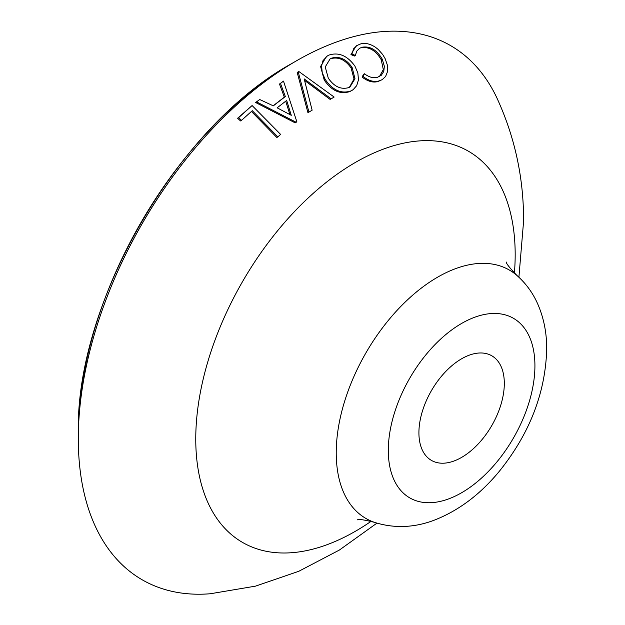 <?xml version="1.0" encoding="UTF-8"?>
<svg xmlns="http://www.w3.org/2000/svg" width="625" height="625" viewBox="0 0 625 625"><rect width="100%" height="100%" fill="white"/><g stroke="black" fill="none" stroke-linecap="round" stroke-linejoin="round"><path stroke-width="0.94" d="M78.289 433.156C75.43 302.898 177.375 126.281 291.656 63.594A301.75 174.211 120 0 0 78.289 433.156L78.289 438.594A308.406 178.062 120 0 0 210.352 593.75L255.484 586.148L298.75 571.305L339.391 550.039L376.945 523.133M518.906 277.242L523.578 221.383C523.789 178.109 514.852 136.867 496.766 97.664A308.406 178.062 120 0 0 296.367 60.875A308.406 178.062 120 0 0 78.289 438.594M418.914 432.742A60.383 34.859 120 0 0 431.422 460.391A60.383 34.859 120 0 0 477.953 444.211A60.383 34.859 120 0 0 504.312 383.438A60.383 34.859 120 0 0 491.805 355.797A60.383 34.859 120 0 0 445.273 371.977A60.383 34.859 120 0 0 418.914 432.742M241.539 120.344L240.539 120.938L237.594 118.266L252.109 105.539L280.609 134.406L277.852 136.898L252.289 110.703L241.539 120.344L238.594 117.672L252.109 105.539M277.852 136.898L276.852 137.492L251.289 111.289M308.945 112.094L307.945 112.688L297.195 72.453L298.82 71.492L334.148 97.047L331.141 98.836L304.164 78.883L312.133 110.195L308.945 112.094L298.203 71.859L298.82 71.492M331.141 98.836L330.141 99.43L304.648 80.484M355.344 55.461L354.344 56.047L350.945 54.586L356.172 45.883L360.516 43.961C365.016 42.68 369.93 43.734 375.25 47.125L378.258 49.469L382.703 54.523L385.164 58.688L387.477 65.406L387.469 71.758L385.594 76.477L382.25 79.617L378.945 80.945C373.938 82.273 368.68 80.805 363.164 76.539L364.453 73.766C368.984 77.195 373.289 78.391 377.375 77.367L381.305 75.273L383.773 71.422L384.359 66.289L382.195 59.047C376.742 49.867 370.078 45.922 362.188 47.219L359.633 48.25L356.789 51.109L355.344 55.461L351.945 53.992L353.578 48.812L357.172 45.297M382.25 79.617L377.945 81.539C372.977 82.867 367.719 81.398 362.164 77.125L363.453 74.359L364.453 73.766M379.414 76.586L383.312 69.586L381.195 59.641C375.781 50.477 369.109 46.531 361.188 47.812L362.188 47.219M352.32 90.211L349.93 91.531C340.281 94.695 331.719 90.875 324.242 80.07L320.594 66.516L326.375 56.492L328.953 55.078C338.703 51.969 347.367 55.656 354.938 66.141L357.852 72.969L358.461 79.852L356.711 85.648L353.148 89.672L350.93 90.938C341.266 94.094 332.703 90.273 325.242 79.477L322.242 72.711L321.586 65.961L322.992 60.648L327.367 55.906M296.164 122.273L295.164 122.859L255.617 102.5L259.719 99.523L273.32 105.852L285.336 96.555L280.492 83.445L283.484 81.109L296.852 121.75L296.164 122.273L256.617 101.906L259.719 99.523M273.172 105.789L284.336 97.148L279.492 84.039L283.484 81.109M350.945 54.586L351.945 53.992M381.195 59.641L382.195 59.047M362.164 77.125L363.164 76.539M377.945 81.539L378.945 80.945M352.102 67.383C346.109 58.906 339.156 55.859 331.258 58.25L330.125 58.844L325.227 66.945L328.281 78.125C334.195 86.734 341.086 89.875 348.961 87.531L349.938 87.023L354.984 78.727L352.102 67.383L351.102 67.977C345.125 59.508 338.18 56.469 330.258 58.844L331.258 58.25M324.242 80.07L325.242 79.477M349.93 91.531L350.93 90.938M349.406 87.312L354.016 79.008L351.102 67.977M297.195 72.453L298.203 71.859M286.68 100.438L277.148 107.82L291.273 115.312L286.68 100.438M279.492 84.039L280.492 83.445M284.336 97.148L285.336 96.555M255.617 102.5L256.617 101.906M289.883 114.547L285.727 101.18M237.594 118.266L238.594 117.672M517.008 275.531A143.422 82.805 120 0 0 404.211 303.008A143.422 82.805 120 0 0 336.234 452.805A143.422 82.805 120 0 0 374.508 522.352C398.727 530.07 419.883 525.68 434.266 520.172C458.562 510.703 480.203 494.461 499.203 471.445C529.562 433.773 545.398 393.07 546.711 349.336C546.805 332.641 543.656 317.164 537.25 302.914C532.398 292.312 525.648 283.188 517.008 275.531C509.648 267.875 506.086 263.383 506.328 262.062M534.922 365.766A103.672 59.852 120 0 0 461.617 323.445A103.672 59.852 120 0 0 388.305 450.414A103.672 59.852 120 0 0 461.617 492.742A103.672 59.852 120 0 0 534.922 365.766M514.406 273.102A225.859 130.398 120 0 0 515.18 254.602A225.859 130.398 120 0 0 355.469 162.398A225.859 130.398 120 0 0 195.758 439.016A225.859 130.398 120 0 0 371.109 521.312M357.508 519.836C358.531 518.961 364.203 519.805 374.508 522.352M291.656 63.594L296.367 60.875"/></g></svg>
